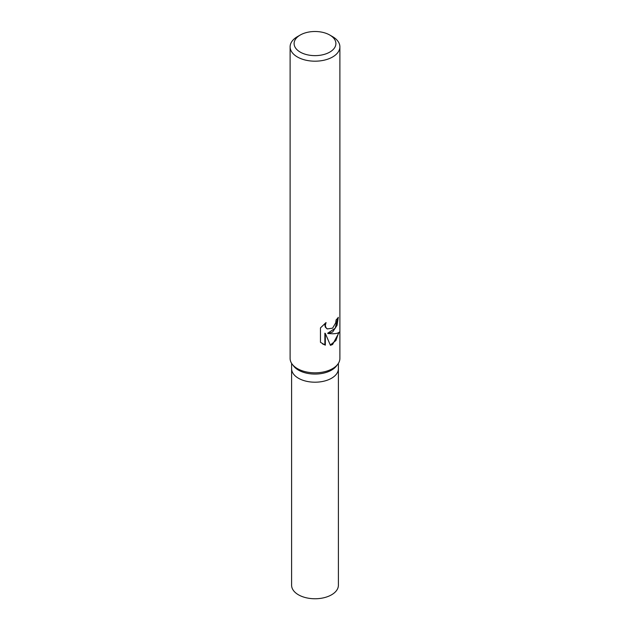<?xml version="1.0" encoding="UTF-8"?>
<svg xmlns="http://www.w3.org/2000/svg" width="630" height="630" viewBox="0 0 630 630"><rect width="100%" height="100%" fill="white"/><g stroke="black" fill="none" stroke-linecap="round" stroke-linejoin="round"><path stroke-width="0.94" d="M329.781 35.036L332.601 36.658A24.885 14.372 180 0 1 339.885 46.817L339.885 358.454A24.885 14.372 180 0 1 337.719 364.321L336.357 366.077A23.397 13.506 180 0 1 331.545 370.117A23.397 13.506 180 0 1 293.643 366.077L292.281 364.321A24.885 14.372 180 0 1 290.115 358.454L290.115 46.817A24.885 14.372 180 0 1 297.399 36.658L300.219 35.036A20.908 12.072 180 0 1 329.781 35.036A20.908 12.072 180 0 1 329.781 52.101A20.908 12.072 180 0 1 300.219 52.101A20.908 12.072 180 0 1 300.219 35.036L297.399 36.658M331.537 378.244A23.397 13.506 180 0 0 338.397 368.692A23.397 13.506 180 0 1 331.545 378.244A23.397 13.506 180 0 1 306.046 381.174A23.397 13.506 180 0 1 291.603 368.692L291.603 363.352M337.719 364.321A24.885 14.372 180 0 1 332.601 368.613A24.885 14.372 180 0 1 292.281 364.321M332.601 332.034L328.096 333.53L332.601 333.766C335.971 333.727 338.2 333.175 339.279 332.112L332.601 344.484L330.435 345.334L325.34 333.483L325.34 345.177L320.457 342.318L320.457 327.891L326.049 322.56L325.324 325.371L325.844 327.466L327.277 328.923L332.601 328.159L335.688 322.899L336.105 319.875A24.885 14.372 0 0 0 338.302 317.3L337.026 325.363L332.601 332.034M339.885 46.817A24.885 14.372 180 0 1 332.601 56.983A24.885 14.372 180 0 1 305.479 60.094A24.885 14.372 180 0 1 290.115 46.817M337.798 318.016L335.191 328.254L327.639 333.27L328.096 333.53M327.065 328.789L325.379 327.198L324.852 325.104L325.175 323.269M322.576 343.941L324.867 344.909L324.867 333.207L325.34 333.483M330.301 344.996L335.924 340.531L338.641 332.616M324.867 344.909L325.34 345.177M338.397 368.818L338.397 585.254A23.397 13.506 180 0 1 331.545 594.807A23.397 13.506 180 0 1 306.046 597.728A23.397 13.506 180 0 1 291.603 585.254L291.603 368.818M327.285 328.923L326.828 328.663M338.397 368.692L338.397 363.352"/></g></svg>
